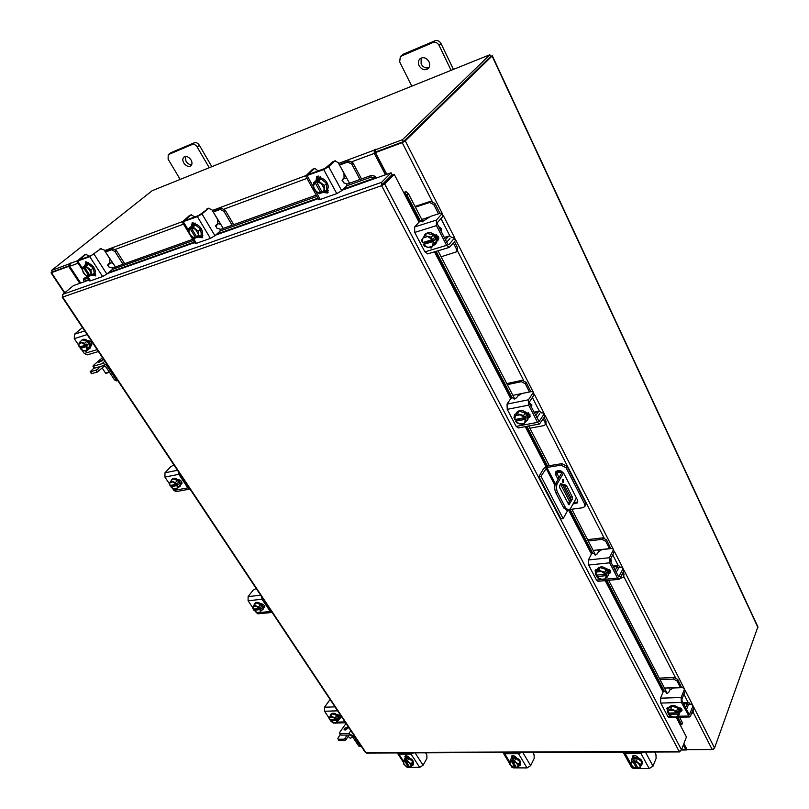 <?xml version="1.0" encoding="UTF-8"?>
<svg xmlns="http://www.w3.org/2000/svg" width="809" height="809" viewBox="0 0 809 809"><rect width="100%" height="100%" fill="white"/><g stroke="black" fill="none" stroke-linecap="round" stroke-linejoin="round"><path stroke-width="1.21" d="M562.467 481.881L563.226 482.508L563.58 479.959L562.831 479.332L562.467 481.881M556.238 471.627L560.819 470.899M563.509 472.952L557.29 483.651C556.076 486.32 556.198 489.314 557.664 492.63L565.521 507.749L568.434 510.166L570.325 508.8L576.402 497.909M569.172 497.596L570.669 497.383M557.664 492.63L555.904 492.883L563.772 507.991L565.521 507.749M556.39 472.699L562.245 472.031L555.53 483.913L557.29 483.651M560.748 483.671L566.34 485.329L572.307 496.908L572.408 499.113L568.929 504.806L559.727 487.827L559.626 485.602L560.748 483.671M560.364 484.338L564.591 485.582L570.567 497.161L572.307 496.908M572.408 499.113L570.658 499.355L568.08 503.946M570.658 499.355L570.567 497.161M567.089 510.358L563.772 507.991M555.904 492.883C554.448 489.566 554.317 486.583 555.53 483.913M566.34 485.329L564.591 485.582M567.837 510.257L563.155 518.609L561.011 518.893L538.834 476.602L543.79 468.36L547.774 465.944L561.972 463.648L567.018 466.277L585.585 502.611L585.676 504.978L584.826 506.535L584.735 504.169L566.128 467.804L561.072 465.165L546.864 467.46L555.47 484.035M584.826 506.535L582.905 507.718L569.819 509.508M538.834 476.602L540.999 476.258L546.864 467.46M563.155 518.609L540.999 476.258M562.68 485.016L570.365 499.881M573.844 502.5L577.869 502.005M556.279 471.192L559.019 477.937M572.984 504.037L577.586 502.854L577.464 499.982L563.944 473.649C561.112 470.191 558.362 469.604 555.692 471.869L555.783 474.934L558.129 479.464M560.698 484.439L569.496 501.418M441.117 256.787L456.276 251.933L456.428 248.95L457.489 247.685L454.476 241.78M452.322 237.694L449.369 235.935L444.444 237.735M445.466 239.717L448.439 236.521M446.71 242.154L449.956 238.564M456.428 248.95L453.404 243.034M457.489 247.685L457.348 250.669L456.276 251.933M438.488 213.839L433.766 204.586L429.559 202.493L415.411 207.155M427.263 218.127L421.742 219.36M429.559 202.493L430.681 201.279L415.047 206.437M439.944 213.364L434.878 203.362L433.766 204.586M430.681 201.279L434.878 203.362M425.099 234.388L425.382 234.044C429.195 231.364 432.805 232.405 436.233 237.138C437.426 239.666 437.315 241.83 435.909 243.62L435.606 243.934M433.402 235.055L435.647 237.816L436.476 241.001M436.466 241.224L435.323 244.288L433.29 245.612M423.673 237.128L424.786 234.711L426.727 233.447M426.95 233.376L433.199 234.893M438.711 237.684L438.751 238.665M436.516 234.57L438.144 239.606M441.451 231.91L441.583 228.735L438.68 226.5M433.331 234.923L426.818 233.346L424.776 235.621L431.308 237.209L433.331 234.923L431.308 237.219L432.239 239.636L433.412 238.301L434.362 240.142L433.189 241.487L434.524 243.428L436.536 241.122L433.331 234.923M436.536 241.133L431.217 248.009L436.536 241.133M434.362 240.142L424.563 243.145L423.38 244.48L424.725 246.411L431.217 248.009M424.563 243.145L424.058 242.164M428.103 236.744L432.148 239.676L422.47 242.649L421.509 240.243L424.776 235.621M423.056 237.988L427.516 236.602M433.189 241.487L432.785 245.774M423.38 244.48L433.098 241.527M422.47 242.649L422.763 238.402M432.491 246.189L428.032 247.544M427.445 247.402L423.431 244.48M438.569 239.424L437.042 239.949M433.472 233.993L438.306 236.501L438.124 240.152L437.032 240.88M442.189 213.202L443.039 216.266L441.845 213.92L442.139 213.101L440.48 213.192L430.701 216.337L422.106 221.818M441.845 213.92L436.324 220.078L436.456 225.61L446.588 245.339L449.319 247.402L455.457 240.627L454.274 238.321L448.894 244.601L447.69 244.055L437.578 224.346L437.527 222.445L443.039 216.266M454.274 238.321L454.547 237.472L452.888 237.522M436.456 225.61L414.744 232.436L424.897 251.862L446.588 245.339M414.744 232.436L414.623 226.975L419.153 222.02L421.954 220.776L422.065 221.737M427.84 253.834L424.897 251.862M424.442 243.287L423.34 242.387M422.136 239.302L423.683 237.037M454.607 237.583L455.457 240.627M115.394 267L113.058 263.34L111.055 262.723L109.66 263.653L109.367 263.188M107.546 265.403L109.66 263.653M123.039 264.27L114.969 251.569L111.561 249.779L112.886 248.697L105.261 251.7M105.483 252.054L113.058 263.34M111.561 249.779L105.767 251.933M112.886 248.697L116.294 250.487L114.969 251.569M124.677 263.683L116.294 250.487M86.057 262.288L86.745 262.086L87.423 263.127M84.753 265.635L86.866 263.744C91.023 261.883 97.838 270.964 94.228 273.513L92.59 274.575M85.441 264.725L88.393 264.3M88.565 264.341L93.177 267.971M93.298 268.153L94.238 273.088M94.147 273.29L93.51 274.099M86.947 263.724L88.373 262.591M88.464 264.27L84.672 265.655L82.225 267.648L86.017 266.252L88.464 264.27L86.027 266.252L90.841 270.044L93.278 268.052L88.474 264.27M90.841 270.044L91.832 275.191L94.259 273.199L93.278 268.052M82.225 267.648L83.246 272.795L85.147 274.736L88.029 276.557L90.001 275.566M94.259 273.199L90.183 275.839L84.449 267.031L87.938 268.204M82.417 270.216L83.307 267.364M85.147 274.736L82.508 270.681M83.317 267.445L89.111 276.284M88.373 268.548L91.013 272.613M91.104 273.078L90.183 275.839M89.051 276.243L85.582 275.07M85.127 265.028L85.653 261.863L89.556 263.855M100.731 248.798L104.139 249.941L109.852 258.89L109.741 262.874L107.91 264.381L108.952 267.01L112.208 267.739L112.148 269.65L106.859 274.069L102.612 276.547L89.779 256.686L100.731 248.798L91.144 255.583L78.827 260.114L85.794 254.4L84.379 254.926L76.895 261.307L89.779 256.686M85.794 254.4L89.607 256.16M99.295 249.334L101.125 248.565M87.675 276.375L90.568 280.814L102.612 276.547M90.568 280.814L89.647 280.875M95.027 272.289L95.351 275.92L91.892 275.151M84.379 254.926L86.189 254.168M86.482 263.926L86.128 261.762M95.826 275.141L93.399 274.19M349.498 183.238L347.122 178.819L344.796 178.081L343.147 178.819M342.035 180.336L343.309 179.123M359.975 179.487L351.804 164.136L347.678 162.083L348.912 160.94L339.295 164.611M339.558 165.107L347.122 178.819M347.678 162.083L339.729 165.036M348.912 160.94L353.017 162.983L351.804 164.136M361.502 178.941L353.017 162.983M326.998 189.7L327.716 191.025M317.209 176.584L318.584 176.069M316.926 179.659L318.615 178.496C324.116 176.089 331.296 186.181 326.785 189.923L326.442 190.216M315.874 180.801L317.947 179.113L320.88 178.971M321.102 179.022L326.442 183.289M326.563 183.512L326.876 189.589M326.654 189.923L325.481 191.045M317.937 178.819L320.9 177.08M318.857 177.879L320.445 176.746M320.981 178.931L315.773 180.842L313.488 182.955L316.41 181.267L317.957 180.7L316.632 181.934L318.706 181.044L320.981 178.931L318.706 181.044L324.298 185.514L326.553 183.38L320.991 178.931M324.298 185.514L324.621 191.854L326.876 189.721L326.553 183.38M313.488 182.955L313.852 189.286L319.403 193.725L322.194 192.158M326.876 189.721L324.621 191.854L322.488 192.684L316.643 182.035L320.991 183.319M313.396 186.08L315.075 182.5M316.117 191.551L313.427 186.657M316.724 181.843L316.41 181.267M315.095 182.601L321.001 193.29M321.497 183.724L324.187 188.639M324.217 189.215L322.488 192.684M320.94 193.24L316.622 191.945M316.188 180.367L316.602 176.686L317.371 176.22L322.103 178.496M334.886 160.971L338.192 162.558L343.997 173.379L344.037 177.98L342.349 179.588L343.441 182.713L346.576 183.795L346.596 186.009L341.701 190.722L336.787 193.604L323.731 169.587L328.697 166.674L334.886 160.971L332.914 161.709L325.006 168.424L307.956 174.653L314.398 168.656L312.466 169.374L305.671 175.978L323.731 169.587M314.398 168.656L314.893 168.363L318.139 170.982M326.411 192.38L325.845 190.782M332.914 161.709L335.26 160.728M315.743 191.227L320.273 199.459L336.787 193.604M320.273 199.459L318.665 199.56M327.675 188.699L327.635 192.997L323.155 192.491M312.466 169.374L314.772 168.414M317.431 179.163L317.35 176.231M328.141 192.279L324.834 191.652M425.837 752.825L432.33 752.805M404.46 759.297L405.036 758.175L407.008 757.295C411.447 758.245 413.591 760.227 413.45 763.241L412.681 764.384M405.026 758.448L408.717 758.448M408.879 758.508L412.6 761.4M412.671 761.522L413.015 763.999M408.676 757.558L409.354 757.598M406.027 756.455L406.442 755.808M406.057 756.496L407.099 755.97M404.945 758.448L403.509 760.945L404.945 758.458L408.798 758.448L407.362 760.956L408.798 758.448L412.671 761.461L411.245 763.969L411.265 766.952L412.681 764.444L412.671 761.461M411.255 766.952L409.718 767.195L405.855 761.208L407.362 760.956L411.245 763.969M409.132 766.295L408.616 767.205L407.402 766.932L403.539 763.939L403.509 760.945L404.712 761.208L405.552 759.752L406.694 759.752L405.855 761.208M411.093 765.88L409.718 767.195M409.324 762.877L411.093 765.607M404.712 761.208L408.575 767.185L405.481 765.86M406.158 760.682L405.552 759.752M405.137 765.587L403.357 762.867M403.357 762.594L404.722 761.279M405.865 761.279L408.97 762.604M413.247 763.605L413.389 764.889L412.145 765.385M425.544 752.825L426.849 754.868L426.919 758.387L423.067 765.253L419.649 767.367L411.033 754.039L398.837 754.079L403.479 761.188M411.033 754.039L413.692 752.866M397.553 752.926L398.837 754.079M405.258 757.881L404.915 756.284C406.209 755.384 407.706 755.859 409.425 757.709L409.536 757.881M419.649 767.367L407.453 767.306L406.28 766.71M406.583 757.315L405.683 755.808M654.845 752.026L663.228 751.996M631.516 760.723L631.971 758.62L635.045 757.093C639.99 757.912 642.447 759.995 642.397 763.322L641.193 765.152M631.627 759.449L632.446 758.498M632.577 758.407L637.35 758.407M637.543 758.478L641.729 761.754M641.8 761.896L642.053 764.161M637.219 757.426L638.119 757.649M633.295 756.193L635.237 755.535M632.476 758.407L631.303 761.249L632.921 761.542L633.609 759.894L635.095 759.894L634.408 761.552L636.279 761.259L637.452 758.407L632.476 758.407L630.686 764.647L632.931 766.831L636.663 768.358L632.931 766.831M637.462 758.407L636.289 761.259L640.657 764.677L640.02 768.075L641.82 761.825L637.462 758.407M641.82 761.825L640.657 764.677M640.01 768.075L638.109 768.348L634.408 761.552M637.28 766.841L636.663 768.358M640.172 766.861L638.109 768.348M638.534 763.443L640.232 766.548M632.921 761.542L636.632 768.338M634.458 761.431L633.609 759.894M632.537 766.517L630.828 763.423M630.889 763.12L632.941 761.623M634.418 761.623L638.139 763.14M654.673 752.026L655.917 754.342L656.139 758.336L653.035 766.143L649.182 768.55L640.95 753.391L625.175 753.442L630.798 763.645M640.95 753.391L644.065 752.057M623.203 752.137L625.175 753.442M641.83 764.556L640.779 766.224M632.648 757.77L632.375 756.233C634.054 754.837 635.955 755.282 638.068 757.568L638.18 757.76M649.182 768.55L633.447 768.469L631.566 767.458M633.862 757.224L633.012 755.596M62.485 296.701L62.809 294.345L73.477 285.587L89.101 280.045M382.566 184.715L381.626 185.665L381.545 182.338L382.566 184.715L383.031 184.482L392.587 174.896L394.226 174.319L419.052 222.131M676.193 717.29L686.426 736.999L681.502 749.852L679.115 751.379L381.626 185.665L384.679 183.906L383.031 184.482M394.226 174.319L384.679 183.906L681.502 749.852M62.809 294.345L381.545 182.338L391.121 172.782L374.87 178.546L374.759 177.929L370.886 177.191L371.21 175.462L375.073 176.2L374.789 177.96M382.536 184.23L392.092 174.653L391.121 172.782M366.699 753.037L365.203 752.239M381.626 185.665L62.697 297.085L365.87 752.572L679.115 751.379L679.722 751.935L680.298 751.076M680.126 724.874L681.36 724.763L681.208 723.833L682.402 722.74L682.523 723.701M404.46 192.724L406.098 191.622L408.646 194.089L407.048 195.181L404.49 192.724L403.924 193.007M406.067 191.622L403.691 192.542M408.646 194.089L422.965 221.727M438.013 250.78L514.757 398.989M528.732 425.989L549.301 465.701M571.842 509.225L595.545 555.014M608.641 580.306L667.192 693.374M679.54 717.219L682.402 722.74M407.048 195.181L420.488 221.1M436.162 251.336L512.016 397.603M526.912 426.323L547.491 466.004M570.042 509.478L592.633 553.053M606.861 580.478L664.159 690.967M677.79 717.259L681.208 723.833M376.165 178.091L375.113 176.231M83.772 278.62L83.367 280.015L84.267 281.754M84.267 278.144L87.18 277.103M112.38 268.082L192.704 239.343M220.311 229.463L316.228 195.141M326.26 191.551L328.383 190.793M346.758 184.219L371.21 175.462M83.853 279.621L87.888 278.175M112.32 269.458L193.422 240.516M220.27 230.939L316.946 196.435M346.748 185.807L370.886 177.191M683.918 743.562L687.094 749.65L712.173 749.528L714.549 748.042L757.902 626.854L492.287 55.71M490.487 56.165L492.094 56.023L405.279 140.867L402.215 142.667L375.457 152.588L386.803 174.309M403.145 141.757L375.457 152.588M79.788 283.352L68.654 266.383L51.028 272.825L64.437 293.01M402.457 139.714L403.438 141.646L375.861 151.89L374.88 149.999L402.457 139.714L489.819 54.749L152.203 190.681L51.412 270.53L52.383 271.976L69.402 265.655L52.494 271.925M68.654 266.383L69.443 265.757M490.547 56.6L403.6 141.494M51.028 272.825L52.191 271.693M683.372 744.978L685.708 749.447L686.305 749.994L686.962 749.417M683.848 743.744L686.345 748.234M713.396 749.225L712.719 749.468M374.88 149.999L375.568 149.281L374.233 150.14L374.274 153.417L385.448 174.795M374.709 149.685L375.7 151.566L375.224 152.517L386.631 174.37M80.678 283.029L69.716 266.313L70.444 263.046L69.352 264.321M51.412 270.53L69.099 263.936M403.438 141.646L490.648 56.529L489.819 54.749M670.226 689.319L668.598 687.923L664.452 688.075M691.462 713.68L692.878 712.8L693.08 709.483M690.502 704.427L688.772 702.455L687.357 703.729L683.575 703.83M685.547 707.673L687.357 703.729M686.507 709.544L688.166 705.317M692.757 711.637L692.464 711.071M693.364 710.049L692.878 712.8M668.598 687.923L680.42 687.488L677.123 681.026L673.523 679.085L660.083 679.641M673.523 679.085L674.17 677.517L659.305 678.144M681.643 687.68L677.76 679.459L677.123 681.026M674.17 677.517L677.76 679.459M668.537 708.32L668.992 707.127C672.239 704.265 675.869 705.013 679.863 709.392L679.944 712.355L677.76 708.118L671.996 706.115L668.467 708.36L667.294 711.253L670.833 709.008L676.607 711.02L677.76 708.118L676.607 711.03L677.264 712.83L677.932 711.131L678.589 712.405L677.922 714.094L678.812 715.287L679.964 712.385L678.812 715.298L675.252 717.522L669.518 715.5L668.608 714.307L669.114 713.053M677.811 708.209L679.53 710.241L679.914 712.294M668.649 707.966L671.925 706.156M672.107 706.156L677.639 708.077M681.269 708.563L680.804 710.171L680.612 708.006M671.996 706.115L670.833 709.008M673.846 710.433L677.194 712.86L668.001 713.073L667.294 711.253M669.083 710.363L673.321 710.251M677.922 714.094L677.062 716.643M668.608 714.307L677.851 714.125M678.589 712.405L677.426 712.426M676.739 716.835L672.512 716.936M671.996 716.754L668.659 714.337M668.001 713.073L668.77 710.565M682.017 709.817L680.177 710.181M677.72 707.036L681.835 709.341L681.977 710.747L680.167 711.778M684.303 688.56L685.092 691.25L684.202 688.358L682.432 687.65L673.149 687.984L669.67 690.158L668.77 692.342L667.101 693.384L666.292 693.08M684.262 689.632L681.117 697.54L681.411 702.465L689.44 717.007L690.573 715.975L693.637 708.027L692.828 706.439L689.359 714.741L682.048 700.857L681.947 699.158L685.092 691.25M666.424 692.726L666.646 693.323M692.828 706.439L692.757 705.155L690.977 704.417L687.043 704.528M681.411 702.465L660.781 703.072L667.789 716.461L671.136 716.39M660.781 703.072L660.508 698.187L663.127 691.867L665.615 691.159L666.211 692.919M669.073 717.441L667.789 716.461M667.577 710.565L666.778 708.29L668.932 707.278M692.858 705.357L693.637 708.027M668.224 708.967L667.385 707.612M104.624 365.86L97.131 372.16L91.427 373.647M97.131 372.16L95.826 370.219L90.507 371.746L91.801 373.677M95.826 370.219L97.555 369.207L98.85 371.139M100.579 366.447L97.555 369.207M91.447 373.687L90.153 371.756L94.097 367.943M96.14 367.731L98.233 367.124M81.031 340.943L82.184 339.75C84.5 338.546 86.998 339.588 89.657 342.895C91.063 345.2 91.205 346.96 90.072 348.194L88.626 349.225M81.507 340.346L82.174 339.952M82.376 339.881L86.866 341.226M87.028 341.358L90.062 345.898M90.092 346.06L89.405 348.79M88.07 341.074L89.293 342.379M86.957 341.256L82.275 339.851L79.96 341.883L84.652 343.289L86.957 341.256L84.652 343.289L85.532 345.17L86.876 343.987L87.817 345.392L86.472 346.576L87.817 348.032L90.123 345.989L86.968 341.256M86.3 351.339L88.596 349.296L90.123 345.989L87.827 348.032L86.3 351.339L81.638 349.923L80.283 348.477L81.628 347.294L81.122 346.535M85.532 345.17L79.343 347.071L78.463 345.21L79.96 341.883M83.489 350.793L80.283 348.477L86.472 346.576M86.735 350.064L83.914 350.924M79.363 347.081L78.877 343.926M87.817 345.392L81.628 347.294M79.019 343.623L81.83 342.753M82.255 342.874L85.461 345.2M86.401 346.606L86.866 349.771M87.291 340.447L87.473 340.397C90.75 340.983 92.074 342.652 91.457 345.403L90.8 345.716M87.352 354.848L84.267 353.503L82.012 350.145M80.667 348.133L79.848 346.93M78.524 344.947L74.286 338.637L74.438 334.228L82.457 327.574M91.862 344.654L90.659 345.018M348.962 735.037L346.019 739.719L344.563 740.619L338.688 740.468M344.563 740.619L343.603 739.193L338.182 739.254L339.143 740.68M343.603 739.193L345.069 738.293L346.019 739.719M347.091 735.068L345.069 738.293M338.738 740.528L337.849 738.384L340.286 734.521M342.581 735.128L344.715 735.098M330.476 715.571L331.174 713.902C333.359 712.456 335.907 713.316 338.819 716.481L339.254 719.231L338.061 720.526M330.719 714.6L332.378 713.821M332.509 713.811L336.655 715.409M336.797 715.51L339.032 718.867M339.042 718.999L338.799 719.929M337.393 714.559L338.192 715.692M340.174 716.117L340.346 717.108M332.418 713.781L328.889 718.008L332.418 713.781L336.746 715.439L335.199 717.846L336.746 715.439L339.082 718.938L337.535 721.345L339.082 718.938M333.005 722.518L330.648 720.961L335.543 723.155L337.535 721.345L336.554 720.364L337.454 718.958L336.069 718.999M330.648 720.961L330.921 719.464M330.861 716.177L335.199 717.846L335.866 719.322L329.576 719.504L328.889 718.008M335.866 719.322L336.766 717.927L337.454 718.958M336.271 722.609L333.409 722.67M329.576 719.504L329.607 717.441M330.274 720.536L336.554 720.364M329.789 717.28L332.661 717.209M333.045 717.361L335.806 719.353M336.504 720.384L336.453 722.437M330.042 716.228L330.628 714.762M336.898 714.549L337.08 714.539C339.578 715.085 340.771 716.238 340.65 717.987L339.487 718.432M333.379 723.044L331.599 721.749M330.507 720.111L330.082 719.484M328.99 717.856L324.54 711.242L324.52 707.218L330.092 699.502M340.731 717.087L339.183 717.138M352.724 737.07L350.449 738.162M349.346 737.737L350.489 738.152L352.673 736.999M345.018 730.163L347.981 728.09L345.018 730.163M344.229 728.444L347.971 726.957L347.83 728.373L344.088 729.86L344.229 728.444M360.106 745.837L353.786 736.352L348.932 733.591L340.255 733.723L341.216 735.148L349.892 735.027L352.259 736.372L358.579 745.858L361.269 746.333M359.53 746.394L358.579 745.858M346.03 723.438L339.709 732.337L339.598 733.49L340.255 733.723M341.216 735.148L340.478 734.805M109.306 372.049L106.262 373.445M105.666 373.242L109.164 371.837M99.092 361.512L103.228 359.469L102.632 360.47L98.496 362.513L99.092 361.512M116.061 379.502L107.506 366.659C105.797 364.414 103.967 363.433 102.035 363.716L93.5 366.194L94.795 368.115L103.33 365.658L105.999 367.094L114.554 379.917L116.061 379.502L117.679 380.483M116.587 380.827L114.554 379.917M102.46 357.618L93.419 365.395L92.934 366.214L93.5 366.194M94.795 368.115L94.188 368.085M183.764 162.963C186.07 166.148 188.436 167.109 190.863 165.835C192.289 164.439 192.35 162.488 191.035 159.96C188.74 156.774 186.373 155.803 183.946 157.057C182.5 158.463 182.44 160.425 183.764 162.963M185.281 156.491L185.969 161.224C187.587 163.671 189.508 164.814 191.723 164.672M209.248 167.716L197.153 146.975C195.667 144.811 194.018 143.972 192.188 144.467L168.221 154.681L168.11 159.181L180.174 179.416M192.188 144.467L194.403 142.748L170.891 152.709L168.666 154.428M211.827 166.674L199.358 145.246L197.153 146.975M168.221 154.681L170.891 152.709M194.403 142.748C196.233 142.253 197.881 143.082 199.358 145.246M419.143 65.751C421.782 69.776 424.786 70.737 428.153 68.634C429.892 66.803 430.176 64.487 428.982 61.686C426.363 57.672 423.37 56.691 420.002 58.744C418.213 60.594 417.929 62.93 419.143 65.751M421.125 58.015L421.125 63.972C423.188 67.4 425.817 68.603 429.003 67.582M451.098 70.343L439.054 45.334C437.517 42.725 435.525 41.775 433.078 42.483L400.334 56.519L399.686 61.878L411.781 86.179M433.078 42.483L435.06 40.733L403.206 54.233L401.193 55.983M453.424 69.402L441.016 43.575L439.054 45.334M400.334 56.519L403.206 54.233M435.06 40.733C437.497 40.025 439.489 40.966 441.016 43.575M533.02 752.451L540.361 752.421M510.661 759.894L511.237 758.357L513.685 757.194C518.377 758.094 520.662 760.136 520.541 763.312L519.59 764.748M510.853 759.135L511.349 758.529M511.49 758.427L515.667 758.427M515.839 758.498L519.783 761.562M519.853 761.694L520.157 764.09M515.505 757.477L516.354 757.598M512.309 756.223L512.764 755.586M512.38 756.354L513.816 755.768M511.399 758.427L510.064 761.087L511.399 758.438L515.758 758.427L514.433 761.097L515.758 758.427L519.863 761.633L518.549 764.303L518.276 767.478L519.59 764.808L519.863 761.633M518.266 767.478L516.567 767.731L512.754 761.37L514.423 761.097L518.549 764.303M515.879 766.588L515.303 767.741L513.917 767.458L509.822 764.272L510.064 761.087L511.46 761.37L512.239 759.813L513.533 759.813L512.754 761.37M518.245 766.335L516.567 767.731M516.526 763.15L518.276 766.052M511.46 761.37L515.262 767.721L511.895 766.315M512.946 760.996L512.239 759.813M511.531 766.022L509.781 763.13M509.801 762.836L511.47 761.441M512.764 761.441L516.152 762.857M532.777 752.451L534.061 754.625L534.203 758.367L530.664 765.668L527.033 767.923L518.559 753.735L504.735 753.776L509.872 762.27M518.559 753.735L521.421 752.491M503.147 752.552L504.735 753.776M520.197 764.02L520.258 765.162L519.095 765.81M511.642 757.831L511.339 756.243C512.805 755.131 514.494 755.596 516.385 757.639L516.496 757.831M527.033 767.923L513.24 767.852L511.763 767.084M512.926 757.264L512.046 755.687M223.223 228.421L220.857 224.417L218.703 223.739L217.014 224.315M215.487 226.287L217.257 224.73M232.122 225.236L223.951 211.331L220.22 209.43L221.514 208.307L212.989 211.614M213.232 212.029L220.857 224.417M220.22 209.43L213.475 211.928M221.514 208.307L225.236 210.209L223.951 211.331M233.72 224.669L225.236 210.209M192.411 223.082L193.482 224.356M192.229 225.408L193.523 224.518C198.286 222.404 205.294 232.011 201.239 235.065L200.865 235.348M191.126 226.591L192.825 225.114L195.363 225.033M195.566 225.084L200.511 229.008M200.632 229.21L201.31 234.661M201.188 234.903L199.692 236.198M193.3 224.609L195.353 223.233M202.108 233.811L201.815 234.398M194.251 223.668L195.05 223.011M195.454 225.003L191.035 226.621L188.649 228.674L192.653 226.641L191.258 227.835L193.068 227.056L195.454 225.003L193.068 227.056L198.235 231.152L200.622 229.089L195.465 225.003M198.235 231.152L198.963 236.845L201.33 234.772L200.622 229.089M188.649 228.674L189.387 234.357L194.534 238.433L196.86 237.199M201.32 234.772L197.093 237.573L191.278 227.926L195.151 229.149M188.709 231.495L189.943 228.32M191.46 236.44L188.78 232.011M189.963 228.401L195.839 238.089M195.616 229.523L198.296 233.983M198.367 234.489L197.093 237.573M195.778 238.038L191.925 236.815M191.48 226.055L192.279 222.455L196.567 224.578M208.489 208.378L211.877 209.713L217.661 219.512L217.621 223.78L215.831 225.347L216.903 228.199L220.129 229.089L220.099 231.131L214.951 235.702L210.391 238.372L197.386 216.62L201.977 213.94L208.489 208.378L198.721 215.487L184.321 220.776L191.106 214.901L189.468 215.518L182.237 222.02L197.386 216.62M191.106 214.901L194.908 216.913M202.857 235.591L201.714 234.549M206.811 209.005L208.874 208.135M192.815 237.431L196.375 243.337L210.391 238.372M196.375 243.337L195.171 243.418M202.28 234.094L202.26 237.765L198.387 237.098M189.468 215.518L191.49 214.658M192.795 224.892L192.552 222.374M202.766 237.017L199.884 236.117M620.099 578.374L623.436 577.282L624.063 574.208L623.072 572.256M620.594 567.412L618.612 565.511L617.227 566.583L613.364 566.988M615.103 570.375L617.227 566.583M616.145 572.398L618.814 567.847M623.334 575.725L622.333 573.773M624.063 574.208L623.436 577.282M599.024 550.949L597.406 549.958L609.48 548.603L605.769 541.342L601.997 539.35L588.274 540.968M597.406 549.958L593.179 550.433M601.997 539.35L602.766 537.854L587.597 539.654M610.795 548.603L606.538 539.846L605.769 541.342M602.766 537.854L606.538 539.846M597.244 569.091L597.416 568.676C600.865 565.663 604.556 566.431 608.469 570.992L608.449 574.744M606.194 569.566L608.065 571.801L608.57 574.168M608.52 574.461L607.862 575.786M596.718 570.375L597.002 569.475L600.066 567.615M600.258 567.594L606.012 569.425M610.138 570.254L609.844 572.014M609.167 569.344L609.662 572.206M611.068 562.508L611.351 560.05L610.593 559.08M606.143 569.475L600.136 567.554L596.648 570.426L595.252 573.187L598.741 570.315L604.748 572.236L606.133 569.465L604.758 572.236L605.486 574.208L606.295 572.6L607.033 574.026L606.224 575.634L607.235 577.029L608.621 574.259L606.143 569.475M597.497 575.027L596.718 576.574L597.74 577.96L603.716 579.881L607.235 577.039L608.621 574.259M600.136 567.554L598.741 570.315M601.856 571.67L605.405 574.248L596.031 575.179L595.252 573.187M605.405 574.248L607.033 574.026M596.991 571.933L601.309 571.498M606.224 575.634L605.476 578.647M596.718 576.574L606.143 575.674M605.162 578.91L600.834 579.325M600.298 579.153L596.769 576.595M596.031 575.179L596.678 572.196M610.765 571.811L608.924 572.287M606.143 568.414L610.471 570.79L610.593 572.681L608.904 573.743M613.333 549.21L614.132 552.011L613.242 549.038L611.483 548.522L601.997 549.584L598.296 551.859L597.234 553.932L594.655 554.812M613.212 550.201L609.43 557.714L609.683 562.831L617.51 578.061L618.946 579.325L620.058 578.445L623.739 570.871L622.829 569.081L618.754 576.959L610.451 561.294L610.36 559.535L614.132 552.011M595.019 554.883L594.16 553.225L594.585 554.671M622.829 569.081L622.849 567.908L621.09 567.362L616.62 567.817M609.683 562.831L588.628 565.036L596.496 580.093L601.815 579.578M588.628 565.036L588.386 559.98L591.51 553.963L594.099 553.113L595.03 554.903M598.175 581.307L596.496 580.093M595.495 572.701L595.141 570.406L597.072 569.344M622.94 568.08L623.739 570.871M596.263 571.174L595.737 569.748M529.885 428.214L543.79 425.645L545.165 424.776L545.135 422.642L546.024 421.226L544.133 417.525M541.818 412.994L539.421 411.164L534.253 412.772M535.679 415.563L538.187 412.014M536.812 417.778L539.825 413.621M545.135 422.642L543.244 418.941M546.024 421.226L546.045 423.36L545.165 424.776M518.67 395.065L517.184 394.479L529.48 391.981L525.274 383.739L521.289 381.696L507.324 384.649M517.184 394.479L512.876 395.358M521.289 381.696L522.22 380.321L506.778 383.597M530.846 391.698L526.194 382.364L525.274 383.739M522.22 380.321L526.194 382.364M516.567 412.61L516.789 412.226C520.45 409.233 524.151 410.082 527.872 414.784L527.66 419.78M525.354 413.065L527.387 415.533L528.044 418.263M528.024 418.496L525.961 421.499M515.697 414.744L516.304 412.964L518.974 411.245M519.166 411.205L525.162 412.914M529.855 414.269L529.713 416.463M528.449 412.752L529.399 416.554M531.614 407.625L531.857 404.904L529.349 402.882M525.294 412.954L519.034 411.174L513.948 417.383L517.356 413.733L523.615 415.513L525.284 412.944L523.625 415.523L524.444 417.697L525.415 416.2L526.244 417.818L525.274 419.315L526.437 420.953L528.095 418.374L525.294 412.954M526.437 420.953L528.095 418.374M519.034 411.174L517.356 413.733M526.244 417.818L516.577 419.659L515.596 421.155L516.769 422.794L522.988 424.573L526.437 420.963M520.571 414.997L524.353 417.737L514.807 419.568L513.948 417.383M515.606 415.684L520.015 414.835M525.274 419.315L524.677 422.905M515.596 421.155L525.193 419.355M524.363 423.228L519.965 424.058M519.408 423.896L515.646 421.165M514.807 419.568L515.303 416.018M530.259 416.19L528.499 416.726M525.354 411.943L529.925 414.39L529.946 416.999L528.479 417.98M533.242 391.971L534.071 394.893L533.171 391.819L531.452 391.576L521.795 393.548L517.841 395.935L516.557 397.866L513.877 398.908M533.02 392.84L528.459 399.798L528.661 405.117L537.53 422.379L539.502 423.987L544.942 416.241L543.911 414.218L539.118 421.499L529.592 403.691L529.521 401.861L534.071 394.893M543.911 414.218L544.042 413.177L542.323 412.893M528.661 405.117L507.233 409.354L516.132 426.383L537.53 422.379M507.233 409.354L507.051 404.096L510.803 398.513L513.493 397.492L513.816 398.797M518.357 427.921L516.132 426.383M514.241 416.938L514.403 414.744L515.899 413.783M544.123 413.328L544.942 416.241M515.171 415.523L515.02 414.137M254.218 605.142L255.088 603.049C257.333 601.613 259.891 602.513 262.743 605.749L263.188 609.157L261.428 610.552M254.572 603.726L255.998 602.988M256.129 602.978L260.397 604.515M260.538 604.626L263.006 608.317M263.026 608.449L262.682 609.844M261.024 603.645L262.227 605.071M264.26 605.486L264.523 606.669M256.038 602.948L252.408 607.498L256.038 602.948L260.488 604.545L258.728 606.871L260.488 604.545M254.269 605.263L258.718 606.871L259.446 608.469L260.478 607.114L261.236 608.257L260.215 609.612L261.307 610.724L263.056 608.398L260.488 604.556M256.807 612.332L253.925 610.249L256.807 612.332L259.426 612.949L263.056 608.398M260.215 609.612L253.925 610.249L254.886 608.934M259.446 608.469L253.156 609.106L252.408 607.498M260.083 612.201L257.211 612.484M253.156 609.106L253.055 606.74M261.236 608.257L259.477 608.429M253.217 606.538L256.089 606.254M256.493 606.396L259.386 608.489M260.154 609.642L260.245 611.998M253.804 605.688L254.248 604.444M259.82 612.514L270.216 611.513L262.065 599.277L248.09 600.743L248.11 596.597L252.974 590.327L256.16 588.467M270.216 611.513L272.137 612.453M261.509 596.496L262.065 599.277M260.69 603.676L260.872 603.656C263.592 604.202 264.826 605.486 264.583 607.508L263.552 607.953M258.091 613.809L255.391 611.604M254.208 609.834L253.682 609.056M252.529 607.347L248.09 600.743M264.776 606.639L263.299 606.79M171.225 480.667L172.327 478.877C174.623 477.522 177.161 478.483 179.942 481.77L180.377 486.017L178.627 487.291M171.741 479.515L172.853 478.908M172.995 478.877L177.373 480.334M177.535 480.455L180.265 484.54M180.286 484.682L179.79 486.654M177.849 479.494L179.517 481.193M181.681 481.719L182.005 483.034M177.474 480.364L172.904 478.847L170.881 481.042L175.452 482.558L177.474 480.364L175.462 482.568L176.251 484.288L177.424 483.013L178.273 484.278L177.1 485.562L178.314 486.826L180.316 484.621L177.474 480.364M176.595 489.546L180.316 484.621L176.595 489.546L172.044 488.019L170.82 486.755L171.791 485.167M176.251 484.288L170.001 485.501L169.182 483.772L170.881 481.042M173.884 488.96L170.82 486.755M177.141 488.565L174.289 489.101M170.001 485.501L169.728 482.781M178.273 484.278L172.004 485.471M170.851 486.765L177.1 485.562M169.88 482.528L172.732 481.982M173.146 482.113L176.19 484.318M177.04 485.592L177.302 488.312M176.311 491.589L173.915 490.466L187.83 487.857L178.809 474.327L164.915 477.077L164.996 472.79L170.547 466.864L173.895 464.902M187.83 487.857L189.973 489.051L176.049 491.639M178.213 471.394L178.809 474.327M177.727 479.515L177.909 479.484C180.892 480.04 182.177 481.497 181.772 483.853L180.892 484.257M173.915 490.466L172.438 488.272M171.164 486.381L170.517 485.41M169.283 483.57L164.915 477.077M182.065 483.024L180.69 483.286M562.022 472.78L561.567 471.88M568.494 504.594L569.394 504.472M567.018 466.277L566.128 467.804M584.735 504.169L585.585 502.611M561.072 465.165L561.972 463.648M554.964 485.37L545.944 468.017M570.203 499.588L569.334 501.135M556.683 473.407L555.783 474.934M426.1 217.965L429.124 216.994M437.042 240.779L438.033 239.646M448.388 244.753L448.894 244.601M421.974 220.817L422.51 221.848L421.974 220.837M414.623 226.975L436.324 220.078M77.765 261.155L82.225 268.012M94.056 254.188L106.859 274.069M317.088 177.788L317.725 178.951M307.218 175.735L313.467 187.091M328.697 166.674L341.701 190.722M415.098 752.866L423.067 765.253M405.147 757.709L405.946 756.324M632.234 766.265L633.447 768.469M645.41 752.057L653.035 766.143M632.537 757.568L633.194 755.99M434.484 251.842L510.722 398.645M525.253 426.636L545.984 466.55M568.626 510.155L591.44 554.094M605.223 580.629L663.067 692.008M107.546 273.493L194.656 242.558M215.619 235.106L318.18 198.68M342.349 190.105L374.87 178.546M680.602 724.672L676.769 717.28M663.38 691.483L605.81 580.579M591.804 553.589L569.172 509.994M546.5 466.308L525.85 426.525M511.126 398.159L435.08 251.66M419.527 221.686L404.49 192.724M374.759 177.929L343.41 189.073M317.886 198.144L216.751 234.104M194.352 242.073L108.709 272.522M88.808 279.601L84.176 281.249M402.215 142.667L432.117 201.208M440.986 218.572L449.834 235.904M457.368 250.638L523.625 380.361M532.373 397.492L539.36 411.174M545.792 423.774L604.131 537.985M612.726 554.822L618.218 565.572M623.81 576.514L675.495 677.709M683.918 694.203L688.196 702.586M693.111 712.203L712.173 749.528M64.781 292.727L51.513 272.744M405.279 140.867L442.027 213.02M443.383 215.679L454.436 237.391M455.78 240.03L533.04 391.698M534.314 394.205L543.911 413.045M545.185 415.533L613.091 548.866M614.304 551.242L622.708 567.726M623.901 570.092L684.05 688.166M685.193 690.421L692.605 704.952M693.738 707.187L714.549 748.042M492.094 56.023L757.932 627.501M681.653 749.468L685.708 749.447M374.274 153.417L351.976 161.689M306.985 178.364L224.245 209.035M183.512 224.133L115.333 249.405M78.119 263.198L69.716 266.313M69.817 263.592L77.027 260.902M104.583 250.638L182.308 221.666M212.322 210.482L305.671 175.695M338.637 163.408L374.233 150.14M681.127 709.351L681.835 709.331M680.288 711.202L680.693 710.171M688.995 714.398L689.753 714.387M677.629 716.248L688.368 716.016M666.505 692.888L665.676 691.291M660.508 698.187L681.117 697.54M84.267 353.503L97.141 349.619M87.129 334.592L74.286 338.637M74.438 334.228L84.712 330.952M90.982 345.655L91.761 344.968M336.777 722.134L345.028 721.941M337.646 710.848L324.54 711.242M324.52 707.218L335.007 706.884M339.669 718.432L340.528 717.098M354.19 735.694L353.786 736.352M350.803 730.608L348.932 733.591M108.113 366.103L107.506 366.659M104.826 361.168L102.035 363.716M512.593 766.78L513.24 767.852M522.806 752.491L530.664 765.668M511.531 757.649L512.269 756.172M183.39 221.838L188.639 230.525M201.977 213.94L214.951 235.702M609.855 571.983L610.603 571.912M608.965 573.399L609.551 572.226M618.389 576.726L619.138 576.655M604.626 579.305L617.51 578.061M588.386 559.98L609.43 557.714M528.499 417.778L529.278 416.574M538.794 421.388L539.461 421.256M514.291 399.049L513.533 397.583L514.302 399.049M507.051 404.096L528.459 399.798M256.231 612.858L257.95 612.686M248.11 596.597L260.67 595.242M263.734 607.933L264.705 606.649M164.996 472.79L177.474 470.292M181.074 484.217L182.065 483.145M566.684 510.408L568.434 510.166M444.313 237.482L449.147 236.006M435.909 243.62L435.323 244.288M425.382 234.044L424.786 234.711M449.319 247.402L427.648 253.884M86.128 262.965L86.684 263.825M88.211 262.48L87.514 263.046M89.688 280.935L86.108 275.444M82.326 269.65L76.895 261.307M326.785 189.923L326.128 190.55M317.249 179.335L316.582 179.952M319.171 177.545L318.513 178.162M318.716 199.651L305.671 175.978M406.391 766.881L405.906 766.143M403.367 762.25L397.775 753.664M631.698 767.701L623.426 752.683M365.263 752.34L62.212 297.156M679.722 751.935L366.558 753.037M681.36 724.763L682.553 723.671M83.792 278.549L83.367 280.015M681.431 750.024L686.305 749.994M682.958 702.627L688.53 702.465M665.665 691.25L666.444 692.757M689.44 717.007L675.849 717.3M674.089 717.34L668.871 717.452M98.405 351.531L87.15 354.908M345.585 722.771L335.796 722.993M334.673 723.013L333.146 723.054M349.437 737.869L348.274 736.129M339.598 733.49L340.549 734.916M360.895 746.383L359.368 746.394M105.716 373.313L102.207 368.065M92.934 366.214L94.228 368.135M117.71 380.513L116.425 380.867M511.885 767.286L510.6 765.162M509.771 763.787L503.39 753.23M201.239 235.065L200.541 235.672M192.552 225.074L191.854 225.681M194.575 223.345L193.877 223.941M195.222 243.489L190.327 235.399M189.043 233.285L182.237 222.02M612.909 566.098L618.339 565.542M608.681 574.35L608.277 575.169M597.416 568.676L597.002 569.475M618.946 579.325L597.942 581.327M533.97 412.216L539.148 411.215M527.933 419.416L527.448 420.164M516.789 412.226L516.304 412.964M539.502 423.987L518.124 427.961M271.814 612.494L257.828 613.829"/></g></svg>
